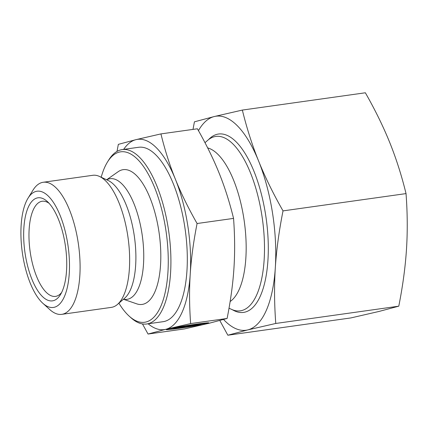 <?xml version="1.0" encoding="UTF-8"?>
<svg xmlns="http://www.w3.org/2000/svg" width="428" height="428" viewBox="0 0 428 428"><rect width="100%" height="100%" fill="white"/><g stroke="black" fill="none" stroke-linecap="round" stroke-linejoin="round"><path stroke-width="0.64" d="M42.784 303.227L49.744 309.551A66.693 26.252 -98 0 0 61.771 314.35A66.693 26.252 -98 0 0 78.099 242.023A66.693 26.252 -98 0 0 43.207 182.269A66.693 26.252 -98 0 0 32.967 190.198L28.023 198.196A58.684 23.101 -98 0 0 22.668 254.863A58.684 23.101 -98 0 0 42.784 303.227A58.684 23.101 -98 0 0 67.736 243.805A58.684 23.101 -98 0 0 28.023 198.196M61.771 314.35L111.328 307.384A66.693 26.252 -98 0 0 117.47 304.431A66.693 26.252 -98 0 0 127.656 235.063A66.693 26.252 -98 0 0 99.483 176.448A66.693 26.252 -98 0 0 92.764 175.303L43.207 182.269M123.43 299.258L136.709 303.837A68.041 26.787 -98 0 0 158.777 230.633A68.041 26.787 -98 0 0 118.139 171.719L106.642 179.781M118.898 303.195A86.055 33.876 -98 0 0 129.101 316.073L130.845 317.651A88.056 34.668 -98 0 0 146.724 323.985A88.056 34.668 -98 0 0 168.284 228.493A88.056 34.668 -98 0 0 122.215 149.586A88.056 34.668 -98 0 0 108.691 160.056L107.455 162.057A86.055 33.876 -98 0 0 101.195 177.246M129.101 316.073A86.055 33.876 -98 0 0 165.69 228.937A86.055 33.876 -98 0 0 107.455 162.057M146.724 323.985L163.121 321.685A88.056 34.668 -98 0 0 184.677 226.187A88.056 34.668 -98 0 0 138.608 147.286L122.215 149.586M230.13 301.526A78.848 31.041 -98 0 0 243.81 218.248A78.848 31.041 -98 0 0 207.676 147.922M229.017 308.197L231.436 309.321A88.056 34.668 -98 0 0 240.306 310.835A88.056 34.668 -98 0 0 261.861 215.338A88.056 34.668 -98 0 0 215.792 136.436A88.056 34.668 -98 0 0 207.687 140.336L204.985 142.679M49.113 203.327A48.032 18.907 -98 0 0 42.163 201.256A48.032 18.907 -98 0 0 30.404 253.349A48.032 18.907 -98 0 0 55.533 296.385A48.032 18.907 -98 0 0 61.643 292.479M25.22 254.237A52.034 20.485 -98 0 0 60.434 294.678A52.034 20.485 -98 0 0 65.184 244.431A52.034 20.485 -98 0 0 47.348 201.551A52.034 20.485 -98 0 0 25.22 254.237M160.933 133.905L197.41 128.78C206.248 144.327 213.481 159.093 219.109 173.078C224.764 187.063 229.579 202.171 233.554 218.398C234.844 235.796 234.977 252.301 233.961 267.923C232.966 283.534 230.687 300.381 227.113 318.464L190.637 323.589C189.353 306.191 189.219 289.686 190.235 274.064C191.23 258.453 193.51 241.601 197.083 223.523C188.245 207.976 181.012 193.21 175.384 179.225C169.729 165.24 164.914 150.137 160.933 133.905L136.013 139.64L118.342 144.359L117.01 151.405M227.113 318.464L209.442 323.177L184.516 328.913L148.045 334.043L165.716 329.325A96.065 37.819 -98 0 0 190.235 274.064A96.065 37.819 -98 0 0 187.753 225.433A96.065 37.819 -98 0 0 175.384 179.225A96.065 37.819 -98 0 0 136.013 139.64A96.065 37.819 -98 0 0 123.644 149.388M169.087 328.741A21.614 0.792 171.1 0 0 173.452 328.255M199.865 324.986A21.614 0.792 -8.9 0 1 166.497 329.678A21.614 0.792 -8.9 0 1 166.225 329.597A21.614 0.792 -8.9 0 1 185.816 325.729A21.614 0.792 -8.9 0 1 208.661 322.83L199.716 324.087A14.263 0.524 171.1 0 0 184.238 326.259A14.263 0.524 171.1 0 0 173.484 328.458A14.263 0.524 171.1 0 0 190.92 326.243L199.865 324.986M199.716 324.087L199.657 323.702M185.078 327.013L177.995 328.009L185.795 326.093L192.878 325.098L189.187 326.002L208.848 322.856L198.469 324.724L201.042 324.766L191.209 326.152L188.769 326.109L185.078 327.013L184.966 326.296M188.769 326.109L188.705 325.687M191.209 326.152L191.129 325.655M198.469 324.724L198.41 324.344M189.187 326.002L189.128 325.628M142.471 323.932L148.045 334.043M233.554 218.398L197.083 223.523M148.152 323.787A96.065 37.819 -98 0 0 165.716 329.325L190.637 323.589M232.377 309.733A90.057 35.454 -98 0 0 265.472 279.366A90.057 35.454 -98 0 0 265.606 214.733A90.057 35.454 -98 0 0 248.663 159.746A90.057 35.454 -98 0 0 208.479 139.683M242.35 110.071L365.362 92.78C375.158 109.969 383.295 126.581 389.774 142.615C396.237 158.654 401.657 175.651 406.033 193.6C407.477 212.834 407.627 231.404 406.482 249.31C405.321 267.222 402.753 286.177 398.784 306.175L275.771 323.461C274.321 304.228 274.171 285.653 275.316 267.746C276.477 249.84 279.045 230.885 283.02 210.886C273.225 193.697 265.087 177.085 258.608 161.051C252.146 145.012 246.731 128.02 242.35 110.071L214.316 116.523L194.435 121.825L193.001 129.4M398.784 306.175L378.898 311.477L350.864 317.929L227.851 335.22L247.732 329.913A108.07 42.543 -98 0 0 275.316 267.746A108.07 42.543 -98 0 0 272.524 213.037A108.07 42.543 -98 0 0 258.608 161.051A108.07 42.543 -98 0 0 214.316 116.523A108.07 42.543 -98 0 0 198.453 130.631M219.815 320.519L227.851 335.22M406.033 193.6L283.02 210.886M223.56 319.486A108.07 42.543 -98 0 0 247.732 329.913L275.771 323.461M117.47 304.431L124.692 298.166A61.322 24.139 -98 0 0 134.06 234.378A61.322 24.139 -98 0 0 108.156 180.482L99.483 176.448M123.499 299.199A60.915 23.979 -98 0 0 127.956 299.167A60.915 23.979 -98 0 0 141.93 233.287A60.915 23.979 -98 0 0 109.124 178.888A60.915 23.979 -98 0 0 106.722 179.819M173.394 327.869L173.484 328.458"/></g></svg>
